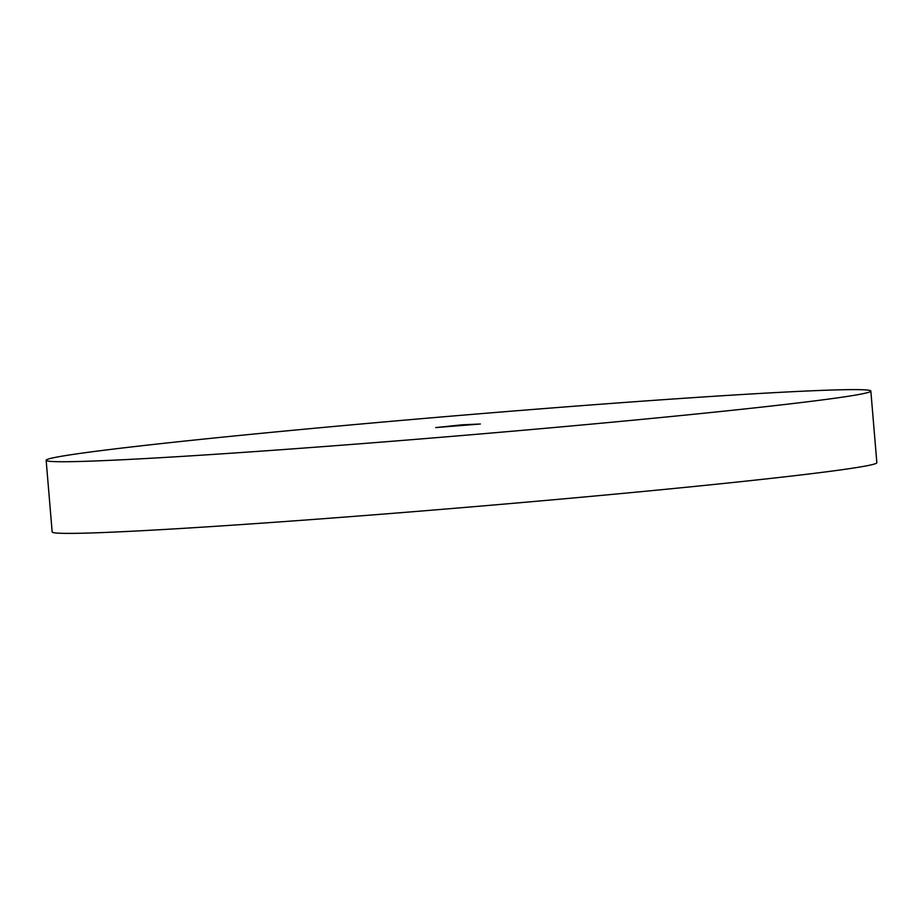 <?xml version="1.0" encoding="UTF-8"?>
<svg xmlns="http://www.w3.org/2000/svg" width="923" height="923" viewBox="0 0 923 923"><rect width="100%" height="100%" fill="white"/><g stroke="black" fill="none" stroke-linecap="round" stroke-linejoin="round"><path stroke-width="1.38" d="M853.475 395.436A413.792 10.107 -4.8 0 0 870.839 391.052A413.792 10.107 -4.8 0 0 517.895 410.654A413.792 10.107 -4.8 0 0 63.502 455.916A413.792 10.107 -4.8 0 0 46.15 460.3A413.792 10.107 -4.8 0 0 399.094 440.698A413.792 10.107 -4.8 0 0 853.475 395.436M46.15 460.3L52.161 531.948A413.792 10.107 -4.8 0 0 405.105 512.346A413.792 10.107 -4.8 0 0 859.498 467.084A413.792 10.107 -4.8 0 0 876.85 462.7L870.839 391.052M480.352 424.003L435.668 427.591L461.777 424.845L480.352 424.003"/></g></svg>
